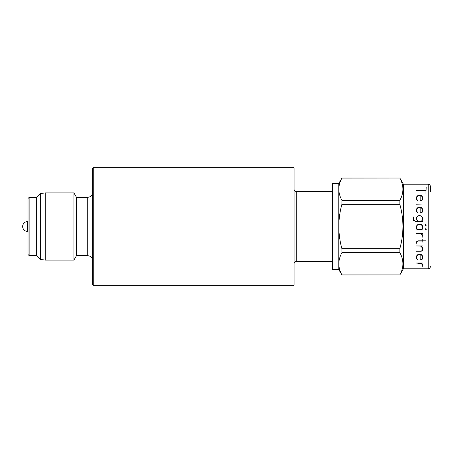 <?xml version="1.0" encoding="UTF-8"?>
<svg xmlns="http://www.w3.org/2000/svg" width="453" height="453" viewBox="0 0 453 453"><rect width="100%" height="100%" fill="white"/><g stroke="black" fill="none" stroke-linecap="round" stroke-linejoin="round"><path stroke-width="0.68" d="M27.605 231.455A4.955 4.955 0 0 1 22.65 226.5A4.955 4.955 0 0 1 27.605 221.545L27.605 231.455L28.035 231.455M430.35 191.761L430.35 186.376C430.208 185.056 429.495 184.337 428.198 184.224L428.198 268.776C429.495 268.663 430.208 267.944 430.35 266.624M416.902 225.696L417.796 224.79L416.902 225.696M422.7 226.5L421.403 224.79L420.05 224.343L421.403 224.79L422.74 226.579L422.74 227.921L421.415 229.694L417.785 229.694L416.454 227.921L416.454 226.579M419.15 224.343L417.796 224.79L420.05 224.343M416.811 225.56L416.347 227.972L417.49 229.694L416.347 229.909L422.87 229.909L421.726 229.694L422.972 227.972L422.972 226.528L421.545 224.609L419.178 224.127L417.762 224.609L416.811 225.56M399.846 274.971L403.419 268.776L403.419 184.224L399.846 178.029L341.902 178.086C339.903 181.727 338.861 185.43 338.793 189.184L338.793 183.414L332.332 183.414L332.332 269.586L338.793 269.586L341.902 274.971L399.846 274.914C403.94 267.547 403.94 260.147 399.846 252.712L341.902 252.712C339.903 256.358 338.861 260.056 338.793 263.816L338.793 269.586M399.846 204.292C401.856 211.608 402.893 219.009 402.955 226.5C402.881 234.082 401.839 241.483 399.846 248.708L341.902 248.708C339.903 241.483 338.867 234.082 338.793 226.5L338.793 189.184C338.861 192.955 339.897 196.653 341.902 200.288L399.846 200.288L399.846 204.292L341.902 204.292C339.892 211.608 338.855 219.009 338.793 226.5L338.793 263.816C338.861 267.581 339.897 271.285 341.902 274.914L399.846 274.914M399.846 248.708L399.846 252.712M425.627 228.731L426.233 229.337L425.627 228.731L425.022 229.337L425.627 228.731M29.111 255.583L36.653 255.583L36.653 197.417L29.111 197.417L29.111 255.583L28.035 254.507L28.035 226.5L28.035 252.457M40.51 259.439L40.51 193.561L45.272 192.893L45.272 260.107L40.51 259.439L36.653 255.583M92.667 192.032C92.548 194.416 91.404 196.087 89.224 197.055L87.276 197.417L87.276 255.583L76.506 255.583L73.896 260.107L73.896 192.893L45.272 192.893M76.506 255.583L76.506 197.417L73.896 192.893M293.012 167.259L294.093 168.335L294.093 284.665L293.012 285.741L293.012 167.259L93.743 167.259L93.743 285.741L293.012 285.741M93.743 285.741L92.667 284.665L92.667 168.335L93.743 167.259M28.035 200.543L28.035 226.5L28.035 198.493L29.111 197.417M426.284 225.164L425.678 225.77L425.073 225.164L425.678 225.77L426.284 225.164L425.678 224.552L425.073 225.164M414.019 220.843L413.515 220.356L415.446 221.324L422.87 221.324L421.732 221.109L422.972 219.388L422.972 217.944L421.545 216.024L419.178 215.543L417.762 216.024L416.811 216.976L416.347 219.388L417.581 221.109L415.52 221.109L413.714 220.226L413.255 219.337L413.521 216.987L413.034 217.944L413.515 220.356M417.898 200.764L416.545 198.969L416.545 197.627L417.87 195.832L420.005 195.39L420.005 200.951L421.058 200.951L422.507 199.983L422.972 197.576L421.545 195.656L420.129 195.175L417.762 195.656L416.811 196.608L416.347 199.02L417.74 200.928M417.898 212.791L416.545 210.99L416.545 209.654L417.87 207.859L420.005 207.417L420.005 212.978L421.058 212.978L422.507 212.01L422.972 209.603L421.545 207.678L420.129 207.202L417.762 207.678L416.811 208.629L416.347 211.047L417.74 212.955M399.846 200.288C403.94 192.921 403.94 185.52 399.846 178.086M341.902 248.708L341.902 252.712M341.902 200.288L341.902 204.292M338.793 183.414L341.902 178.086M425.95 193.895L426.165 187.4L425.95 190.537L416.347 190.537L425.95 190.753L425.95 193.895M420.163 200.741L420.163 195.43L421.403 195.832L422.74 197.627L422.287 199.852L420.962 200.741L420.163 200.741M416.347 204.19L426.041 203.986L416.347 204.19M420.163 212.768L420.163 207.451L421.403 207.859L422.74 209.654L422.287 211.879L420.962 212.768L420.163 212.768M417.785 221.109L416.454 219.337L416.902 217.112L417.796 216.206L419.15 215.758L421.403 216.206L422.74 217.995L422.287 220.226L421.415 221.109L417.785 221.109M425.022 229.337L425.627 229.948L426.233 229.337M425.31 229.337L425.627 229.654L425.31 229.337L425.627 229.02L425.945 229.337L425.627 229.654L425.945 229.337M425.627 225.481L425.31 225.164L425.627 224.847L425.945 225.164L425.627 225.481M425.945 225.164L425.627 224.847L425.31 225.164M422.287 228.81L422.74 227.921M416.454 227.921L416.902 228.81M422.768 237.253L422.972 235.832L422.502 234.869L420.724 233.64L422.87 233.437L416.347 233.437L421.42 234.093L422.768 235.888L422.768 237.253M416.347 243.267L416.975 241.5L418.289 241.053L422.768 241.053L422.972 242.802L422.972 241.053L426.041 240.843L422.972 240.843L422.768 239.552L422.768 240.843L418.261 240.843L416.822 241.313L416.347 243.267M416.347 251.268L421.018 251.268L422.485 250.786L422.972 249.796L422.972 248.346L421.262 246.16L422.87 245.951L416.347 245.951L420.95 246.16L422.74 248.403L422.298 250.605L420.973 251.053L416.347 251.268M420.005 259.977L421.058 259.977L422.507 259.008L422.972 256.602L421.545 254.677L419.178 254.201L417.762 254.677L416.811 255.628L416.347 258.046L417.74 259.954L416.545 257.995L416.545 256.653L417.87 254.858L420.005 254.416L420.005 259.977M420.163 259.767L420.163 254.45L421.403 254.858L422.74 256.653L422.287 258.878L420.962 259.767L420.163 259.767M422.768 266.828L422.972 265.407L422.502 264.439L420.724 263.216L422.87 263.012L416.347 263.012L421.42 263.669L422.768 265.464L422.768 266.828M294.093 189.337C294.229 190.656 294.948 191.376 296.245 191.494L296.245 261.506L332.332 261.506M28.035 221.545L27.605 221.545M403.419 268.776L428.198 268.776M73.896 260.107L45.272 260.107M87.276 197.417L76.506 197.417M36.653 197.417L40.51 193.561M87.276 255.583L89.224 255.945C91.404 256.913 92.548 258.584 92.667 260.968M296.245 261.506C294.948 261.624 294.229 262.344 294.093 263.663M296.245 191.494L332.332 191.494M403.419 184.224L428.198 184.224M341.902 178.029L399.846 178.029"/></g></svg>
